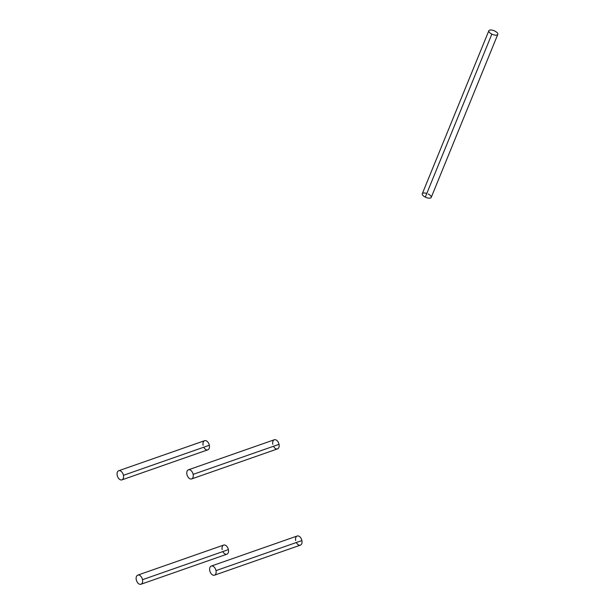 <?xml version="1.0" encoding="UTF-8"?>
<svg xmlns="http://www.w3.org/2000/svg" width="615" height="615" viewBox="0 0 615 615"><rect width="100%" height="100%" fill="white"/><g stroke="black" fill="none" stroke-linecap="round" stroke-linejoin="round"><path stroke-width="0.92" d="M491.854 34.125A4.835 2.006 22.2 0 0 497.612 34.678A4.835 2.006 22.2 0 0 494.775 31.034A4.835 2.006 22.2 0 0 489.01 30.481A4.835 2.006 22.2 0 0 491.854 34.125A4.835 2.006 22.2 0 0 497.789 34.409A4.835 2.006 22.2 0 0 494.775 31.034A4.835 2.006 22.2 0 0 488.833 30.75A4.835 2.006 22.2 0 0 491.854 34.125L425.303 197.123L491.854 34.125M497.789 34.409L431.238 197.407A4.835 2.006 -157.8 0 1 425.303 197.123A4.835 2.006 -157.8 0 1 422.282 193.756L488.833 30.75M426.795 193.456A4.835 2.006 22.2 0 0 422.282 193.756A4.835 2.006 22.2 0 0 425.303 197.123A4.835 2.006 22.2 0 0 431.061 197.684A4.835 2.006 22.2 0 0 428.217 194.04M211.291 566.054L297.191 536.011A4.835 3.006 70.7 0 1 301.896 540.577L215.996 570.62A4.835 3.006 -109.3 0 0 211.291 566.054A4.835 3.006 -109.3 0 0 209.776 570.62A4.835 3.006 -109.3 0 0 213.843 575.294A4.835 3.006 -109.3 0 0 215.996 570.62A4.835 3.006 -109.3 0 0 211.929 565.946A4.835 3.006 -109.3 0 0 209.776 570.62A4.835 3.006 -109.3 0 0 214.481 575.186A4.835 3.006 -109.3 0 0 215.996 570.62L301.896 540.577A4.835 3.006 70.7 0 1 300.381 545.144L214.481 575.186M222.845 551.578A4.835 3.006 -109.3 0 0 226.874 554.207A4.835 3.006 -109.3 0 0 228.388 549.641L142.488 579.684A4.835 3.006 -109.3 0 0 137.783 575.117A4.835 3.006 -109.3 0 0 136.269 579.684A4.835 3.006 -109.3 0 0 140.343 584.358A4.835 3.006 -109.3 0 0 142.488 579.684A4.835 3.006 -109.3 0 0 138.421 575.01A4.835 3.006 -109.3 0 0 136.269 579.684A4.835 3.006 -109.3 0 0 140.981 584.25A4.835 3.006 -109.3 0 0 142.488 579.684L228.388 549.641A4.835 3.006 -109.3 0 0 224.321 544.967A4.835 3.006 -109.3 0 0 222.169 549.641M273.49 446.267A4.835 3.006 -109.3 0 0 277.519 448.896A4.835 3.006 -109.3 0 0 279.026 444.33L193.133 474.373A4.835 3.006 -109.3 0 0 188.421 469.806A4.835 3.006 -109.3 0 0 186.914 474.373A4.835 3.006 -109.3 0 0 190.981 479.047A4.835 3.006 -109.3 0 0 193.133 474.373A4.835 3.006 -109.3 0 0 189.059 469.699A4.835 3.006 -109.3 0 0 186.914 474.373A4.835 3.006 -109.3 0 0 191.619 478.939A4.835 3.006 -109.3 0 0 193.133 474.373L279.026 444.33A4.835 3.006 -109.3 0 0 274.959 439.656A4.835 3.006 -109.3 0 0 272.814 444.33M203.788 447.197A4.835 3.006 -109.3 0 0 207.816 449.826A4.835 3.006 -109.3 0 0 209.331 445.26L123.431 475.31A4.835 3.006 -109.3 0 0 118.726 470.744A4.835 3.006 -109.3 0 0 117.211 475.31A4.835 3.006 -109.3 0 0 121.278 479.977A4.835 3.006 -109.3 0 0 123.431 475.31A4.835 3.006 -109.3 0 0 119.364 470.636A4.835 3.006 -109.3 0 0 117.211 475.31A4.835 3.006 -109.3 0 0 121.916 479.877A4.835 3.006 -109.3 0 0 123.431 475.31L209.331 445.26A4.835 3.006 -109.3 0 0 205.256 440.586A4.835 3.006 -109.3 0 0 203.111 445.26M296.353 542.515A4.835 3.006 -109.3 0 0 300.381 545.144A4.835 3.006 -109.3 0 0 301.896 540.577A4.835 3.006 -109.3 0 0 297.829 535.903A4.835 3.006 -109.3 0 0 295.677 540.577M137.783 575.117L223.683 545.075A4.835 3.006 70.7 0 1 228.388 549.641A4.835 3.006 70.7 0 1 226.874 554.207L140.981 584.25M188.421 469.806L274.321 439.763A4.835 3.006 70.7 0 1 279.026 444.33A4.835 3.006 70.7 0 1 277.519 448.896L191.619 478.939M118.726 470.744L204.618 440.694A4.835 3.006 70.7 0 1 209.331 445.26A4.835 3.006 70.7 0 1 207.816 449.826L121.916 479.877"/></g></svg>

